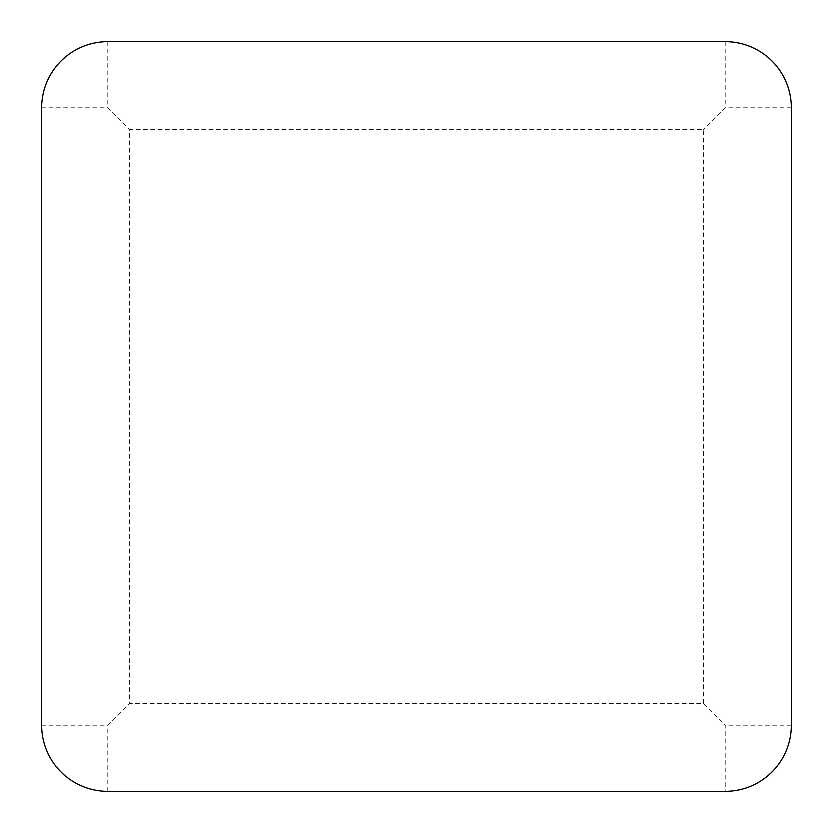 <?xml version="1.0" encoding="UTF-8"?>
<svg xmlns="http://www.w3.org/2000/svg" width="833" height="833" viewBox="0 0 833 833"><rect width="100%" height="100%" fill="white"/><g stroke="black" fill="none" stroke-linecap="round" stroke-linejoin="round"><path stroke-width="0.62" stroke-dasharray="4.17 3.12" d="M703.427 703.427L703.427 129.573L129.573 129.573L129.573 703.427L703.427 703.427L725.22 725.22L725.22 791.35M791.35 107.78L725.22 107.78L703.427 129.573M107.78 41.65L107.78 107.78L129.573 129.573M41.65 725.22L107.78 725.22L129.573 703.427M791.35 725.22L725.22 725.22M725.22 41.65L725.22 107.78M41.65 107.78L107.78 107.78M107.78 791.35L107.78 725.22"/><path stroke-width="1.25" d="M725.22 791.35A66.13 66.13 0 0 0 791.35 725.22L791.35 107.78A66.13 66.13 0 0 0 725.22 41.65L107.78 41.65A66.13 66.13 0 0 0 41.65 107.78L41.65 725.22A66.13 66.13 0 0 0 107.78 791.35L725.22 791.35"/></g></svg>
